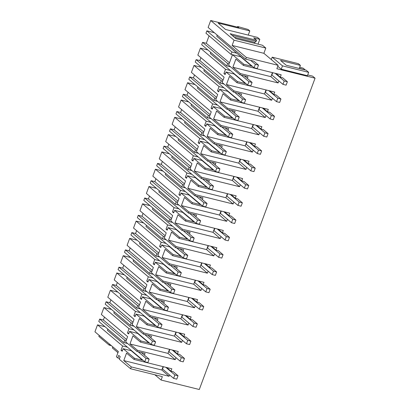 <?xml version="1.0" encoding="UTF-8"?>
<svg xmlns="http://www.w3.org/2000/svg" width="410" height="410" viewBox="0 0 410 410"><rect width="100%" height="100%" fill="white"/><g stroke="black" fill="none" stroke-linecap="round" stroke-linejoin="round"><path stroke-width="0.61" d="M276.104 73.539L280.291 77.167L282.644 77.751L287.374 81.733L286.108 85.142L282.951 84.357L271.871 75.015L272.732 72.703M299.331 68.265L304.845 69.869M111.458 309.422L103.95 307.561L101.367 314.506L127.628 336.651L125.68 341.894L137.027 351.462L145.078 353.456L144.443 355.157M142.644 359.995L142.542 360.267L134.495 358.273L134.06 359.442L171.836 368.8L170.955 371.173L173.307 371.757L178.032 375.744L176.766 379.147L173.609 378.363L162.529 369.02L163.39 366.709M307.72 74.922L312.62 76.137L315.064 78.197L199.296 389.5L161.089 380.034L162.355 376.626L130.595 368.759L131.277 366.919L169.053 376.277L169.55 374.94M315.064 78.197L276.863 68.731L278.129 65.328L246.364 57.456L245.733 59.158L253.785 61.151L258.51 65.139L257.244 68.542L254.087 67.763L216.746 36.275L217.187 35.086M251.986 65.989L251.883 66.261L243.832 64.262L243.396 65.431L281.173 74.794L280.291 77.167M243.832 64.262L232.49 54.699L228.59 65.185L239.932 74.748L240.368 73.58L278.144 82.943L278.892 80.934M239.932 74.748L247.983 76.747L247.353 78.448M245.554 83.281L245.452 83.553L237.4 81.559L236.965 82.728L274.741 92.091L273.859 94.459L276.212 95.043L280.942 99.03L279.676 102.433L276.519 101.649L265.439 92.311L266.3 89.995M207.937 50.005L200.423 48.144L197.84 55.089L224.106 77.234L222.159 82.477L233.5 92.045L233.936 90.876L271.712 100.235L272.46 98.231M233.5 92.045L241.551 94.039L240.921 95.74M239.122 100.578L239.02 100.85L230.968 98.851L230.533 100.025L268.309 109.383L267.428 111.756L269.785 112.34L274.51 116.322L273.244 119.73L270.087 118.946L259.007 109.603L259.868 107.292M201.505 67.301L193.991 65.436L191.409 72.385L217.674 94.531L215.727 99.773L227.068 109.337L227.504 108.168L265.28 117.532L266.029 115.523M227.068 109.337L235.12 111.335L234.489 113.037M232.69 117.87L232.588 118.141L224.536 116.148L224.101 117.316L261.877 126.68L260.996 129.047L263.353 129.632L268.079 133.619L266.813 137.022L263.656 136.243L252.575 126.9L253.436 124.584M195.073 84.593L187.56 82.733L184.977 89.677L211.242 111.822L209.295 117.065L220.636 126.634L221.072 125.465L258.848 134.823L259.597 132.82M220.636 126.634L228.688 128.627L228.057 130.329M226.258 135.167L226.156 135.438L218.105 133.44L217.669 134.613L255.445 143.971L254.564 146.344L256.921 146.929L261.647 150.916L260.381 154.319L257.224 153.535L246.143 144.192L247.004 141.88M188.641 101.89L181.128 100.03L178.545 106.974L204.81 129.119L202.863 134.362L214.204 143.925L214.64 142.757L252.416 152.12L253.165 150.111M214.204 143.925L222.256 145.924L221.625 147.626M219.827 152.458L219.724 152.73L211.673 150.736L211.237 151.905L249.019 161.268L248.132 163.641L250.489 164.22L255.215 168.208L253.949 171.611L250.792 170.832L239.712 161.489L240.573 159.177M182.209 119.182L174.696 117.321L172.118 124.266L198.378 146.411L196.431 151.654L207.773 161.222L208.208 160.054L245.985 169.417L246.733 167.408M207.773 161.222L215.824 163.216L215.194 164.917M213.395 169.755L213.292 170.027L205.241 168.033L204.805 169.202L242.587 178.56L241.7 180.933L244.058 181.517L248.783 185.504L247.517 188.907L244.36 188.123L233.28 178.78L234.141 176.469M175.777 136.479L168.269 134.618L165.686 141.563L191.947 163.708L189.999 168.951L201.341 178.519L201.776 177.345L239.553 186.709L240.301 184.705M201.341 178.519L209.392 180.513L208.762 182.214M206.963 187.052L206.86 187.319L198.809 185.325L198.373 186.494L236.155 195.857L235.268 198.23L237.626 198.809L242.351 202.796L241.085 206.199L237.928 205.42L226.848 196.077L227.709 193.766M169.345 153.77L161.837 151.91L159.254 158.854L185.515 181.005L183.567 186.248L194.909 195.811L195.344 194.642L233.121 204.006L233.869 201.997M194.909 195.811L202.96 197.804L202.33 199.511M200.531 204.344L200.428 204.616L192.377 202.622L191.941 203.79L229.723 213.149L228.836 215.522L231.194 216.106L235.919 220.093L234.653 223.496L231.496 222.712L220.416 213.369L221.277 211.058M162.913 171.067L155.405 169.207L152.822 176.151L179.083 198.296L177.135 203.539L188.477 213.108L188.913 211.934L226.689 221.297L227.437 219.294M188.477 213.108L196.528 215.101L195.898 216.803M194.099 221.641L193.997 221.912L185.945 219.914L185.515 221.082L223.291 230.446L222.41 232.818L224.762 233.398L229.487 237.385L228.221 240.793L225.064 240.009L213.984 230.666L214.845 228.355M156.482 188.359L148.974 186.499L146.39 193.443L172.651 215.593L170.703 220.836L182.045 230.399L182.481 229.231L220.257 238.594L221.005 236.585M182.045 230.399L190.096 232.393L189.466 234.1M187.667 238.933L187.565 239.204L179.513 237.211L179.083 238.379L216.859 247.742L215.978 250.11L218.33 250.695L223.055 254.682L221.789 258.085L218.632 257.301L207.552 247.963L208.413 245.646M150.05 205.656L142.542 203.796L139.959 210.74L166.219 232.885L164.272 238.128L175.613 247.696L176.049 246.528L213.825 255.886L214.573 253.882M175.613 247.696L183.665 249.69L183.034 251.391M181.235 256.229L181.133 256.501L173.082 254.502L172.651 255.671L210.427 265.034L209.546 267.407L211.898 267.991L216.623 271.973L215.358 275.382L212.201 274.597L201.12 265.255L201.981 262.943M143.618 222.953L136.11 221.087L133.527 228.037L159.787 250.182L157.84 255.425L169.181 264.988L169.617 263.82L207.393 273.183L208.142 271.174M169.181 264.988L177.233 266.987L176.602 268.688M174.803 273.521L174.701 273.793L166.65 271.799L166.219 272.968L203.995 282.331L203.114 284.699L205.466 285.283L210.192 289.27L208.926 292.673L205.769 291.889L194.688 282.551L195.549 280.235M137.186 240.245L129.678 238.384L127.095 245.329L153.355 267.474L151.408 272.717L162.755 282.285L163.185 281.116L200.961 290.475L201.71 288.471M162.755 282.285L170.801 284.279L170.171 285.98M168.372 290.818L168.269 291.09L160.218 289.091L159.787 290.265L197.564 299.623L196.682 301.996L199.034 302.58L203.76 306.562L202.494 309.97L199.337 309.186L188.257 299.843L189.118 297.532M130.754 257.541L123.246 255.676L120.663 262.625L146.923 284.771L144.976 290.013L156.323 299.577L156.753 298.408L194.53 307.772L195.278 305.763M156.323 299.577L164.374 301.575L163.739 303.277M161.94 308.11L161.837 308.381L153.786 306.388L153.355 307.556L191.132 316.92L190.25 319.287L192.603 319.872L197.328 323.859L196.062 327.262L192.905 326.483L181.825 317.14L182.686 314.824M124.322 274.833L116.814 272.973L114.231 279.917L140.492 302.062L138.544 307.305L149.891 316.874L150.321 315.705L188.098 325.063L188.846 323.059M149.891 316.874L157.942 318.867L157.307 320.569M155.508 325.407L155.405 325.678L147.354 323.68L146.923 324.853L184.7 334.212L183.818 336.584L186.171 337.169L190.896 341.151L189.63 344.559L186.473 343.775L175.393 334.432L176.254 332.12M117.89 292.13L110.382 290.27L107.799 297.214L134.06 319.359L132.112 324.602L143.459 334.165L143.889 332.997L181.671 342.36L182.414 340.351M143.459 334.165L151.51 336.164L150.875 337.866M149.076 342.698L148.974 342.97L140.922 340.976L140.492 342.145L178.268 351.508L177.386 353.881L179.739 354.46L184.464 358.448L183.198 361.851L180.041 361.072L168.961 351.729L169.822 349.417M137.027 351.462L137.458 350.294L175.239 359.657L175.982 357.648M278.144 82.943L270.918 76.68L272.424 72.626M299.72 67.209L303.221 68.209L304.927 69.649M234.207 73.718L234.11 73.99L245.452 83.553M240.368 73.58L232.859 67.25L235.888 59.101L243.396 65.431M232.859 67.25L270.918 76.68M232.49 54.699L240.542 56.693L251.883 66.261M240.639 56.421L240.542 56.693M246.364 57.456L232.111 45.433L234.059 40.19L210.704 20.5L208.121 27.444L245.733 59.158M278.129 65.328L263.871 53.305L232.111 45.433M254.502 43.281L254.841 42.379L256.209 41.302L256.593 40.277L253.682 37.828L259.807 39.345L257.495 37.397L225.531 29.474L218.125 23.057L249.803 30.909L248.24 35.101M263.871 53.305L265.823 48.062L262.497 45.259L236.006 38.694L230.097 33.712L256.593 40.277M308.674 72.355L307.433 75.691L281.245 69.203L282.485 65.867L308.674 72.355L306.091 70.177L286.211 65.251L280.527 60.454L300.402 65.38L298.362 63.663L272.173 57.169L282.485 65.867M277.775 66.276L281.245 69.203M105.027 326.719L97.518 324.858L94.935 331.803L118.362 351.554L116.414 356.797L117.772 357.945L118.721 355.393L120.197 356.638L119.248 359.191L130.595 368.759M131.302 350.427L131.2 350.699L123.149 348.705L122.2 351.257L121.017 350.263L122.6 346.004L97.518 324.858M137.734 333.135L137.632 333.407L129.581 331.408L128.632 333.965L127.448 332.966L129.032 328.712L133.926 329.922M144.166 315.838L144.064 316.11L136.012 314.116L135.064 316.669L133.88 315.674L135.464 311.415L140.358 312.63M150.593 298.547L150.496 298.818L142.444 296.819L141.496 299.377L140.312 298.377L141.896 294.124L146.79 295.333M157.025 281.25L156.927 281.521L148.876 279.528L147.928 282.08L146.744 281.081L148.328 276.827L153.222 278.041M163.457 263.958L163.359 264.23L155.308 262.231L154.36 264.788L153.176 263.789L154.76 259.535L159.654 260.745M169.889 246.661L169.791 246.933L161.74 244.939L160.787 247.491L159.608 246.492L161.191 242.238L166.086 243.453M176.32 229.369L176.223 229.641L168.172 227.642L167.218 230.195L166.04 229.2L167.623 224.946L172.513 226.156M182.752 212.072L182.655 212.344L174.604 210.35L173.65 212.903L172.472 211.903L174.055 207.65L178.945 208.864M189.184 194.781L189.087 195.047L181.035 193.054L180.082 195.606L178.903 194.612L180.487 190.353L185.376 191.567M195.616 177.484L195.519 177.755L187.467 175.762L186.514 178.314L185.335 177.315L186.919 173.061L191.808 174.276M202.048 160.187L201.951 160.459L193.899 158.465L192.946 161.017L191.767 160.023L193.351 155.764L198.24 156.979M208.48 142.895L208.382 143.167L200.331 141.168L199.378 143.725L198.199 142.726L199.778 138.472L204.672 139.682M214.912 125.598L214.814 125.87L206.763 123.876L205.81 126.429L204.631 125.434L206.209 121.175L211.104 122.39M221.344 108.307L221.246 108.578L213.195 106.579L212.242 109.137L211.063 108.137L212.641 103.884L217.536 105.093M227.775 91.01L227.678 91.281L219.627 89.288L218.673 91.84L217.495 90.846L219.073 86.587L223.968 87.801M234.11 73.99L226.059 71.991L225.105 74.548L223.927 73.549L225.505 69.295L230.399 70.505M271.287 59.558L272.173 57.169M299.249 68.48L300.402 65.38M214.368 32.713L206.855 30.847L231.937 51.998L236.831 53.213M231.937 51.998L231.05 54.381L232.475 54.735M265.823 48.062L234.059 40.19M258.018 44.152L259.807 39.345M256.209 41.302L231.973 35.296M254.841 42.379L234.356 37.305M229.082 63.857L227.658 63.504L202.576 42.358L206.302 43.281L209.069 35.844M206.302 43.281L229.472 62.812M210.704 20.5L238.743 27.45L237.636 26.512L237.41 27.116M206.855 30.847L205.969 33.23L231.05 54.381M202.576 42.358L201.689 44.741L226.771 65.887L230.528 66.82M227.658 63.504L226.771 65.887M225.346 73.902L223.927 73.549M237.636 26.512L248.091 29.464L249.803 30.909M111.366 345.656L109.152 345.107L98.841 336.415L99.215 335.411M104.463 317.12L103.397 319.995L99.671 319.067L98.784 321.45L123.866 342.601L127.623 343.534M110.895 299.823L109.829 302.698L106.103 301.775L105.216 304.159L130.298 325.309L134.055 326.237M117.327 282.531L116.261 285.401L112.535 284.478L111.648 286.862L136.73 308.012L140.486 308.945M123.758 265.234L122.692 268.109L118.967 267.187L118.08 269.57L143.162 290.716L146.913 291.648M130.19 247.942L129.124 250.812L125.398 249.89L124.512 252.273L149.594 273.424L153.345 274.351M136.622 230.645L135.556 233.521L131.83 232.598L130.944 234.981L156.025 256.127L159.777 257.06M143.054 213.354L141.988 216.224L138.262 215.301L137.376 217.684L162.457 238.835L166.209 239.763M149.486 196.057L148.42 198.932L144.694 198.01L143.808 200.393L168.889 221.538L172.641 222.471M155.918 178.765L154.847 181.635L151.126 180.713L150.239 183.096L175.321 204.247L179.073 205.174M162.35 161.468L161.279 164.343L157.558 163.416L156.671 165.799L181.753 186.95L185.504 187.882M168.782 144.171L167.71 147.047L163.985 146.124L163.103 148.507L188.185 169.658L191.936 170.586M175.213 126.88L174.142 129.755L170.416 128.827L169.535 131.21L194.617 152.361L198.368 153.294M181.645 109.583L180.574 112.458L176.848 111.535L175.967 113.918L201.049 135.069L204.8 135.997M188.077 92.291L187.006 95.161L183.28 94.238L182.399 96.622L207.48 117.772L211.232 118.705M194.509 74.994L193.438 77.869L189.712 76.947L188.825 79.33L213.912 100.476L217.664 101.408M200.941 57.702L199.87 60.572L196.144 59.65L195.257 62.033L220.339 83.184L224.096 84.117M123.149 348.705L134.495 358.273M131.2 350.699L142.542 360.267M134.06 359.442L126.546 353.107L123.769 360.585L131.277 366.919M169.053 376.277L161.827 370.02L163.083 366.632M166.767 367.544L170.955 371.173M123.769 360.585L161.827 370.02M161.089 380.034L154.847 374.766M117.772 357.945L119.546 358.386M122.436 350.611L121.017 350.263M127.495 347.219L122.6 346.004M109.152 345.107L109.526 344.103M117.952 352.656L112.366 347.946L112.842 346.901M126.172 340.572L124.753 340.218L123.866 342.601M226.059 71.991L237.4 81.559M236.965 82.728L229.457 76.398L226.428 84.542L264.486 93.972L265.993 89.923M200.423 48.144L225.505 69.295M233.936 90.876L226.428 84.542M199.87 60.572L223.04 80.109M227.678 91.281L239.02 100.85M271.712 100.235L264.486 93.972M218.914 91.194L217.495 90.846M222.65 81.154L221.226 80.801L220.339 83.184M196.144 59.65L221.226 80.801M269.672 90.835L273.859 94.459M219.627 89.288L230.968 98.851M230.533 100.025L223.025 93.69L219.996 101.839L258.054 111.269L259.561 107.215M193.991 65.436L219.073 86.587M227.504 108.168L219.996 101.839M193.438 77.869L216.608 97.401M221.246 108.578L232.588 118.141M265.28 117.532L258.054 111.269M212.482 108.491L211.063 108.137M216.219 98.446L214.794 98.093L213.912 100.476M189.712 76.947L214.794 98.093M263.24 108.127L267.428 111.756M213.195 106.579L224.536 116.148M224.101 117.316L216.593 110.987L213.564 119.131L251.622 128.566L253.129 124.512M187.56 82.733L212.641 103.884M221.072 125.465L213.564 119.131M187.006 95.161L210.176 114.697M214.814 125.87L226.156 135.438M258.848 134.823L251.622 128.566M206.051 125.783L204.631 125.434M209.787 115.743L208.362 115.389L207.48 117.772M183.28 94.238L208.362 115.389M256.809 125.424L260.996 129.047M206.763 123.876L218.105 133.44M217.669 134.613L210.161 128.279L207.132 136.427L245.19 145.857L246.697 141.804M181.128 100.03L206.209 121.175M214.64 142.757L207.132 136.427M180.574 112.458L203.744 131.994M208.382 143.167L219.724 152.73M252.416 152.12L245.19 145.857M199.619 143.08L198.199 142.726M203.355 133.035L201.93 132.686L201.049 135.069M176.848 111.535L201.93 132.686M250.377 142.716L254.564 146.344M200.331 141.168L211.673 150.736M211.237 151.905L203.729 145.576L200.7 153.719L238.758 163.154L240.265 159.1M174.696 117.321L199.778 138.472M208.208 160.054L200.7 153.719M174.142 129.755L197.312 149.286M201.951 160.459L213.292 170.027M245.985 169.417L238.758 163.154M193.187 160.371L191.767 160.023M196.923 150.332L195.498 149.978L194.617 152.361M170.416 128.827L195.498 149.978M243.945 160.013L248.132 163.641M193.899 158.465L205.241 168.033M204.805 169.202L197.297 162.867L194.268 171.016L232.326 180.446L233.833 176.392M168.269 134.618L193.351 155.764M201.776 177.345L194.268 171.016M167.71 147.047L190.881 166.583M195.519 177.755L206.86 187.319M239.553 186.709L232.326 180.446M186.755 177.668L185.335 177.315M190.491 167.623L189.071 167.275L188.185 169.658M163.985 146.124L189.071 167.275M237.513 177.304L241.7 180.933M187.467 175.762L198.809 185.325M198.373 186.494L190.865 180.164L187.836 188.308L225.895 197.743L227.401 193.689M161.837 151.91L186.919 173.061M195.344 194.642L187.836 188.308M161.279 164.343L184.449 183.875M189.087 195.047L200.428 204.616M233.121 204.006L225.895 197.743M180.323 194.965L178.903 194.612M184.059 184.92L182.64 184.567L181.753 186.95M157.558 163.416L182.64 184.567M231.081 194.601L235.268 198.23M181.035 193.054L192.377 202.622M191.941 203.79L184.433 197.456L181.404 205.605L219.463 215.035L220.969 210.981M155.405 169.207L180.487 190.353M188.913 211.934L181.404 205.605M154.847 181.635L178.017 201.172M182.655 212.344L193.997 221.912M226.689 221.297L219.463 215.035M173.891 212.257L172.472 211.903M177.627 202.212L176.208 201.863L175.321 204.247M151.126 180.713L176.208 201.863M224.649 211.893L228.836 215.522M174.604 210.35L185.945 219.914M185.515 221.082L178.001 214.753L174.973 222.902L213.031 232.332L214.538 228.278M148.974 186.499L174.055 207.65M182.481 229.231L174.973 222.902M148.42 198.932L171.585 218.463M176.223 229.641L187.565 239.204M220.257 238.594L213.031 232.332M167.459 229.554L166.04 229.2M171.196 219.509L169.776 219.155L168.889 221.538M144.694 198.01L169.776 219.155M218.217 229.19L222.41 232.818M168.172 227.642L179.513 237.211M179.083 238.379L171.57 232.045L168.541 240.193L206.599 249.623L208.106 245.57M142.542 203.796L167.623 224.946M176.049 246.528L168.541 240.193M141.988 216.224L165.153 235.76M169.791 246.933L181.133 256.501M213.825 255.886L206.599 249.623M161.027 246.846L159.608 246.492M164.764 236.806L163.344 236.452L162.457 238.835M138.262 215.301L163.344 236.452M211.785 246.482L215.978 250.11M161.74 244.939L173.082 254.502M172.651 255.671L165.138 249.341L162.109 257.49L200.167 266.92L201.674 262.866M136.11 221.087L161.191 242.238M169.617 263.82L162.109 257.49M135.556 233.521L158.721 253.052M163.359 264.23L174.701 273.793M207.393 273.183L200.167 266.92M154.596 264.142L153.176 263.789M158.332 254.097L156.912 253.744L156.025 256.127M131.83 232.598L156.912 253.744M205.354 263.779L209.546 267.407M155.308 262.231L166.65 271.799M166.219 272.968L158.706 266.638L155.677 274.782L193.735 284.212L195.242 280.158M129.678 238.384L154.76 259.535M163.185 281.116L155.677 274.782M129.124 250.812L152.289 270.349M156.927 281.521L168.269 291.09M200.961 290.475L193.735 284.212M148.164 281.434L146.744 281.081M151.9 271.394L150.48 271.041L149.594 273.424M125.398 249.89L150.48 271.041M198.922 281.075L203.114 284.699M148.876 279.528L160.218 289.091M159.787 290.265L152.274 283.93L149.245 292.079L187.303 301.509L188.81 297.455M123.246 255.676L148.328 276.827M156.753 298.408L149.245 292.079M122.692 268.109L145.857 287.641M150.496 298.818L161.837 308.381M194.53 307.772L187.303 301.509M141.732 298.731L140.312 298.377M145.468 288.686L144.048 288.332L143.162 290.716M118.967 267.187L144.048 288.332M192.495 298.367L196.682 301.996M142.444 296.819L153.786 306.388M153.355 307.556L145.842 301.227L142.813 309.371L180.871 318.801L182.378 314.752M116.814 272.973L141.896 294.124M150.321 315.705L142.813 309.371M116.261 285.401L139.426 304.938M144.064 316.11L155.405 325.678M188.098 325.063L180.871 318.801M135.3 316.023L133.88 315.674M139.036 305.983L137.616 305.629L136.73 308.012M112.535 284.478L137.616 305.629M186.063 315.664L190.25 319.287M136.012 314.116L147.354 323.68M146.923 324.853L139.41 318.519L136.381 326.667L174.44 336.097L175.946 332.044M110.382 290.27L135.464 311.415M143.889 332.997L136.381 326.667M109.829 302.698L132.994 322.234M137.632 333.407L148.974 342.97M181.671 342.36L174.44 336.097M128.868 333.32L127.448 332.966M132.604 323.275L131.185 322.926L130.298 325.309M106.103 301.775L131.185 322.926M179.631 332.956L183.818 336.584M129.581 331.408L140.922 340.976M140.492 342.145L132.978 335.816L129.95 343.959L168.008 353.394L169.514 349.34M103.95 307.561L129.032 328.712M137.458 350.294L129.95 343.959M103.397 319.995L126.562 339.526M175.239 359.657L168.008 353.394M99.671 319.067L124.753 340.218M173.199 350.253L177.386 353.881M258.51 65.139L255.353 64.355L250.628 60.372M255.353 64.355L254.087 67.763M287.374 81.733L284.217 80.954L275.141 73.298M284.217 80.954L282.951 84.357M210.755 52.383L210.315 53.566L247.655 85.054L250.812 85.839L252.078 82.43L244.227 75.814M252.078 82.43L248.921 81.651L241.07 75.03M248.921 81.651L247.655 85.054M280.942 99.03L277.785 98.246L268.709 90.595M277.785 98.246L276.519 101.649M204.323 69.674L203.883 70.863L241.223 102.351L244.38 103.13L245.646 99.727L237.8 93.111M245.646 99.727L242.489 98.943L234.638 92.327M242.489 98.943L241.223 102.351M274.51 116.322L271.353 115.543L262.277 107.886M271.353 115.543L270.087 118.946M197.892 86.971L197.451 88.155L234.792 119.643L237.949 120.427L239.214 117.024L231.368 110.403M239.214 117.024L236.058 116.24L228.206 109.619M236.058 116.24L234.792 119.643M268.079 133.619L264.921 132.835L255.845 125.183M264.921 132.835L263.656 136.243M191.46 104.263L191.019 105.452L228.36 136.94L231.517 137.719L232.783 134.316L224.936 127.7M232.783 134.316L229.626 133.532L221.774 126.915M229.626 133.532L228.36 136.94M261.647 150.916L258.49 150.132L249.413 142.475M258.49 150.132L257.224 153.535M185.028 121.56L184.587 122.744L221.928 154.232L225.085 155.016L226.351 151.613L218.504 144.991M226.351 151.613L223.194 150.829L215.342 144.212M223.194 150.829L221.928 154.232M255.215 168.208L252.058 167.423L242.981 159.772M252.058 167.423L250.792 170.832M178.596 138.852L178.155 140.041L215.496 171.529L218.653 172.308L219.919 168.905L212.072 162.288M219.919 168.905L216.762 168.126L208.915 161.504M216.762 168.126L215.496 171.529M248.783 185.504L245.626 184.72L236.549 177.069M245.626 184.72L244.36 188.123M172.164 156.148L171.723 157.332L209.064 188.82L212.221 189.604L213.487 186.201L205.641 179.58M213.487 186.201L210.33 185.417L202.484 178.801M210.33 185.417L209.064 188.82M242.351 202.796L239.194 202.012L230.118 194.361M239.194 202.012L237.928 205.42M165.732 173.44L165.291 174.629L202.632 206.117L205.789 206.901L207.055 203.493L199.209 196.877M207.055 203.493L203.898 202.714L196.052 196.093M203.898 202.714L202.632 206.117M235.919 220.093L232.762 219.309L223.686 211.657M232.762 219.309L231.496 222.712M159.3 190.737L158.86 191.921L196.2 223.409L199.357 224.193L200.623 220.79L192.777 214.169M200.623 220.79L197.466 220.006L189.62 213.39M197.466 220.006L196.2 223.409M229.487 237.385L226.33 236.606L217.254 228.949M226.33 236.606L225.064 240.009M152.868 208.029L152.428 209.218L189.768 240.706L192.925 241.49L194.191 238.082L186.345 231.465M194.191 238.082L191.034 237.303L183.188 230.681M191.034 237.303L189.768 240.706M223.055 254.682L219.898 253.898L210.822 246.246M219.898 253.898L218.632 257.301M146.437 225.326L145.996 226.515L183.337 258.003L186.494 258.782L187.76 255.379L179.913 248.757M187.76 255.379L184.602 254.595L176.756 247.978M184.602 254.595L183.337 258.003M216.623 271.973L213.466 271.194L204.39 263.538M213.466 271.194L212.201 274.597M140.005 242.623L139.564 243.806L176.905 275.294L180.062 276.079L181.328 272.67L173.481 266.054M181.328 272.67L178.171 271.891L170.324 265.27M178.171 271.891L176.905 275.294M210.192 289.27L207.035 288.486L197.958 280.835M207.035 288.486L205.769 291.889M133.573 259.914L133.132 261.103L170.473 292.591L173.63 293.37L174.896 289.967L167.049 283.351M174.896 289.967L171.739 289.183L163.892 282.567M171.739 289.183L170.473 292.591M203.76 306.562L200.603 305.783L191.526 298.126M200.603 305.783L199.337 309.186M127.141 277.211L126.7 278.395L164.041 309.883L167.198 310.667L168.464 307.264L160.617 300.643M168.464 307.264L165.307 306.48L157.46 299.859M165.307 306.48L164.041 309.883M197.328 323.859L194.171 323.075L185.095 315.423M194.171 323.075L192.905 326.483M120.709 294.503L120.268 295.692L157.609 327.18L160.766 327.959L162.032 324.556L154.186 317.94M162.032 324.556L158.875 323.772L151.029 317.155M158.875 323.772L157.609 327.18M190.896 341.151L187.739 340.372L178.663 332.715M187.739 340.372L186.473 343.775M114.277 311.8L113.836 312.984L151.177 344.472L154.334 345.256L155.6 341.853L147.754 335.231M155.6 341.853L152.443 341.069L144.597 334.447M152.443 341.069L151.177 344.472M184.464 358.448L181.307 357.663L172.231 350.012M181.307 357.663L180.041 361.072M107.845 329.092L107.405 330.281L144.745 361.769L147.902 362.548L149.168 359.145L141.322 352.528M149.168 359.145L146.011 358.361L138.165 351.744M146.011 358.361L144.745 361.769M178.032 375.744L174.875 374.96L165.799 367.309M174.875 374.96L173.609 378.363"/></g></svg>
